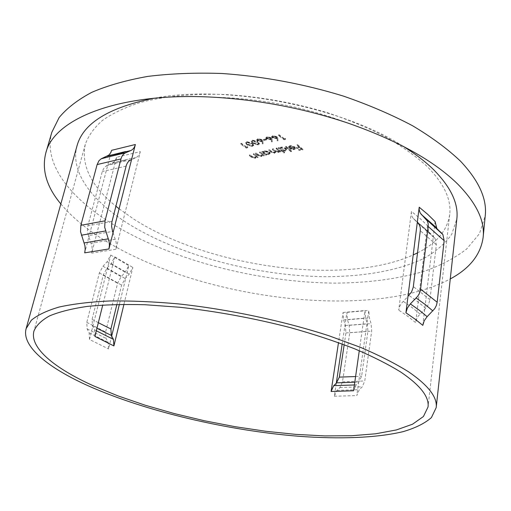<?xml version="1.0" encoding="UTF-8"?>
<svg xmlns="http://www.w3.org/2000/svg" width="511" height="511" viewBox="0 0 511 511"><rect width="100%" height="100%" fill="white"/><g stroke="black" fill="none" stroke-linecap="round" stroke-linejoin="round"><path stroke-width="0.38" stroke-dasharray="2.56 1.92" d="M265.081 151.109L268.818 151.863L269.31 152.853L268.198 153.69L264.474 152.93L263.957 151.946L265.081 151.109L263.836 152.553L264.353 153.536L268.083 154.296L269.188 153.46L268.703 152.47L264.966 151.716M264.615 150.707L263.184 151.876L262.494 151.32L261.836 151.492L265.797 154.75L266.455 154.584L265.726 153.971L268.69 154.092L270.127 152.974L269.489 151.71L264.615 150.707L264.5 151.313L269.367 152.316L270.012 153.581L268.575 154.699L265.605 154.578L266.333 155.184L265.675 155.357L261.715 152.099L262.373 151.927L263.063 152.482L264.5 151.313M279.747 148.139L279.063 147.57L278.399 147.698L283.905 152.38L284.57 152.252L282.244 150.24L285.266 150.534L286.735 149.519L286.103 148.305L282.04 147.008L280.507 147.296L279.632 148.746L280.392 147.909L281.925 147.622L285.988 148.918L286.62 150.132L285.151 151.147L282.129 150.847L284.455 152.859L283.79 152.987L278.284 148.311L278.949 148.184L279.632 148.746M288.683 146.906L289.507 147.002L290.695 145.993L294.138 146.932L289.245 147.666L291.193 148.739L294.164 149.071L295.569 148.184L294.904 146.919L290.995 145.539L289.379 145.776L288.664 146.472L288.568 147.519L289.264 146.395L290.88 146.159L294.79 147.538L295.454 148.803L294.049 149.691L291.078 149.353L289.13 148.286L294.023 147.551L290.58 146.612L289.392 147.615L288.568 147.519M51.847 132.253C42.879 163.763 70.275 198.096 112.765 224.208C172.309 260.386 257.787 282.347 334.616 283.113C367.716 282.973 397.577 279.038 424.213 271.296C440.846 265.394 454.975 257.978 466.607 249.049L479.471 233.668L485.246 215.712M60.841 203.94C72.524 217.852 88.282 230.697 108.121 242.482C203.423 299.638 370.999 321.004 450.274 278.929M113.046 232.703L116.106 242.08L116.387 245.746L115.914 249.285L140.346 151.62L116.623 157.26L91.705 253.143L92.191 249.675L91.923 246.078L88.888 236.906L84.698 252.849M94.905 336.43L94.535 329.806L92.453 325.82L92.089 319.298L103.331 274.829L106.991 268.096L111.136 263.567L114.79 256.841L102.762 304.997M434.548 226.328L433.334 236.574L428.723 231.758L427.464 225.651L420.112 218.536L411.451 211.433L398.721 310.094L399.602 306.702L401.295 303.515L407.982 296.374M417.538 252.862C436.515 243.377 447.24 230.608 449.699 214.556C451.552 199.482 443.874 183.308 426.672 166.03C415.437 155.887 401.646 146.12 385.307 136.731C367.665 127.718 348.253 119.676 327.072 112.592C293.863 102.73 260.22 96.72 226.143 94.554C193.139 93.366 163.386 96.311 139.356 102.788C124.448 107.687 112.094 113.602 102.283 120.545C93.998 127.929 88.333 135.875 85.28 144.377C81.006 165.577 91.207 186.189 115.895 206.22M119.101 208.788L134.08 219.308C209.037 267.342 343.731 286.192 413.195 254.944M353.574 390.762L356.129 384.847L358.633 382.452L356.78 395.578L359.31 389.657L362.28 386.782L364.765 380.957L371.682 331.115L371.088 323.616L369.383 317.944L368.795 310.452L358.633 382.452L361.628 376.16L367.92 331.32L367.326 323.782L365.608 318.072L365.02 310.541L359.284 350.712M336.27 383.301L334.335 396.223L336.928 390.398L339.956 387.562L342.498 381.826L349.741 332.731L349.179 325.347L347.467 319.758L346.905 312.381L342.172 343.96M77.014 145.839C69.79 172.188 92.299 201.277 128.555 223.92C180.294 255.915 256.452 275.819 324.53 276.687C363.2 276.726 398.548 270.702 424.162 258.259C436.049 251.495 445.234 243.498 451.724 234.281L456.828 218.983M435.11 221.582L434.561 226.181M418.298 223.486L435.059 238.528L433.334 236.574L422.814 325.36M111.679 336.078L108.556 348.917L108.128 342.376L106.033 338.423L105.617 331.984L117.607 283.235L121.177 276.643L125.24 272.229L128.804 265.643L119.389 304.364M402.93 146.146C341.706 106.524 225.67 84.174 154.111 98.227M116.891 304.409L121.599 285.125L125.182 278.501L129.27 274.062L132.847 267.445L123.949 304.32M89.514 339.502L110.766 255.066L107.125 261.753L103.005 266.263L99.358 272.963L86.781 322.384L87.113 328.892L89.163 332.885L89.514 339.502L108.556 348.917M435.059 238.535L436.362 244.769L429.955 299.676L428.563 304.256L426.155 307.782L418.177 316.194L416.522 319.318L415.679 322.645L407.893 316.392L398.721 310.094M277.76 150.132L276.093 148.752L276.758 148.612L280.699 151.92L280.034 152.054L279.351 151.473L279.153 152.099L278.24 152.495L275.57 152.061L274.541 153.294L270.843 152.137L268.697 150.368L269.361 150.215L271.507 151.984L274.177 152.859L275.001 152.24L272.389 149.531L273.053 149.391L275.065 151.052L277.875 152.061L278.693 151.448L277.76 150.132L277.875 149.519L278.814 150.841L277.875 152.061M290.842 151.735L285.349 147.027L286.019 146.913L291.513 151.626L290.842 151.735L290.957 151.122L291.621 151.013L291.513 151.626M299.401 147.602L296.789 145.36L297.466 145.277L302.799 149.927L299.139 150.375L298.596 149.895L301.586 149.519L299.951 148.081L296.961 148.458L296.418 147.979L299.401 147.602L299.516 146.983L296.527 147.36L296.418 147.979M251.38 157.26L249.336 155.631L249.988 155.433L252.856 157.644L255.008 157.867L255.922 157.075L253.36 154.418L254.012 154.226L257.991 157.458L257.333 157.644L256.624 157.056L255.379 158.301L251.38 157.26L251.501 156.66L255.5 157.701L255.379 158.301M257.55 155.433L255.513 153.792L256.171 153.607L259.026 155.836L261.185 156.098L262.105 155.325L259.55 152.674L260.208 152.495L264.174 155.746L263.516 155.919L262.807 155.331L261.555 156.532L257.55 155.433L257.672 154.827L261.67 155.925L261.555 156.532M257.768 142.224L259.333 144.223L258.266 145.015L252.747 143.495L251.214 141.534L252.3 140.717L257.768 142.224L257.895 141.611L252.421 140.097L251.342 140.915L252.868 142.882L252.747 143.495M266.557 139.905L263.689 140.519L263.108 140.097L265.976 139.484L266.557 139.905L266.678 139.292L266.097 138.864L263.229 139.477L263.108 140.097M266.442 139.113L265.841 138.168L267.029 137.389L271.028 138.206L271.833 139.567L272.165 141.917L271.347 141.783L271.054 139.707L266.442 139.113L266.563 138.494L270.453 139.273L270.332 139.893M278.412 135.536L279.089 135.434L284.135 139.203L285.298 139.037L285.425 139.541L284.033 139.739L278.412 135.536L278.533 134.91L284.148 139.12L284.033 139.739M272.191 138.002L271.603 137.069L272.797 136.322L276.802 137.191L277.601 138.545L277.914 140.857L277.096 140.717L276.815 138.666L272.191 138.002L272.312 137.376L276.208 138.219L276.087 138.839M257.288 141.151L256.682 140.18L257.857 139.362L261.843 140.084L262.66 141.464L263.018 143.866L262.2 143.757L261.881 141.63L257.288 141.151L257.41 140.531L261.287 141.228L261.166 141.841M252.083 143.668L253.654 145.68L252.594 146.497L247.075 145.047L245.536 143.067L246.609 142.224L252.083 143.668L252.204 143.054L246.736 141.611L245.663 142.454L247.203 144.434L247.075 145.047M240.63 144.096L241.288 143.904L246.411 147.513L247.541 147.181L247.688 147.73L246.334 148.126L240.63 144.096L240.758 143.489L246.462 147.519L246.334 148.126M411.451 211.433C411.112 214.294 411.757 216.67 413.386 218.561L417.289 222.457M344.171 344.708L345.921 332.936L345.359 325.513L343.635 319.899L343.066 312.483L338.499 342.619M88.435 235.641L88.888 236.906L107.751 165.11L104.487 167.25L102.411 171.006L87.905 225.805L87.432 230.672L88.435 235.641L112.592 231.413M116.623 157.26L115.365 160.262L113.774 162.147L107.751 165.11L110.095 156.206M140.346 151.62C139.56 154.609 138.066 156.621 135.862 157.669L131.557 159.573M441.798 233.22L436.758 228.193M111.641 150.311L110.114 156.136M427.464 225.651L415.679 322.645M296.527 147.36L297.076 147.839L300.066 147.455L301.694 148.899L298.711 149.276L299.254 149.755L302.914 149.301L297.581 144.658L296.904 144.741L296.789 145.36M297.581 144.658L297.466 145.277M296.904 144.741L299.516 146.983M297.076 147.839L296.961 148.458M300.066 147.455L299.951 148.081M301.694 148.899L301.586 149.519M298.711 149.276L298.596 149.895M299.254 149.755L299.139 150.375M302.914 149.301L302.799 149.927M294.138 146.932L294.023 147.551M290.695 145.993L290.58 146.612M289.245 147.666L289.13 148.286M291.193 148.739L291.078 149.353M294.164 149.071L294.049 149.691M295.575 148.133L295.46 148.752M294.904 146.919L294.79 147.538M290.127 145.597L290.012 146.216M289.507 147.002L289.392 147.615M290.395 147.973L294.547 147.353L294.694 148.139L293.653 148.663L290.395 147.973L290.28 148.586L293.538 149.276L294.63 148.624L294.432 147.973L290.28 148.586M293.653 148.663L293.538 149.276M294.694 148.139L294.579 148.758M294.547 147.353L294.432 147.973M291.621 151.013L286.134 146.299L285.464 146.408L285.349 147.027M286.134 146.299L286.019 146.913M285.464 146.408L290.957 151.122M282.244 150.24L282.129 150.847M284.57 152.252L284.455 152.859M285.266 150.534L285.151 151.147M286.103 148.305L285.988 148.918M281.216 147.091L281.101 147.705M279.063 147.57L278.949 148.184M278.399 147.698L278.284 148.311M283.905 152.38L283.79 152.987M284.774 150.125L281.031 149.212L280.526 148.26L281.676 147.5L285.432 148.414L285.911 149.365L284.774 150.125L284.659 150.739L285.796 149.979L285.317 149.027L281.561 148.113L280.405 148.873L280.916 149.819L284.659 150.739M285.432 148.414L285.317 149.027M281.676 147.5L281.561 148.113M281.031 149.212L280.916 149.819M277.99 151.454L275.186 150.445L273.174 148.778L272.51 148.925L275.116 151.633L274.292 152.252L271.628 151.377L269.476 149.608L268.818 149.761L270.964 151.531L274.656 152.687L275.691 151.448L278.354 151.888L279.268 151.486L279.466 150.866L280.149 151.448L280.814 151.313L276.873 148.005L276.208 148.139L276.093 148.752M276.873 148.005L276.758 148.612M276.208 148.139L277.875 149.519M273.174 148.778L273.053 149.391M272.51 148.925L272.389 149.531M274.292 152.252L274.177 152.859M269.476 149.608L269.361 150.215M268.818 149.761L268.697 150.368M274.656 152.687L274.541 153.294M275.691 151.448L275.57 152.061M278.354 151.888L278.24 152.495M279.268 151.486L279.153 152.099M279.466 150.866L279.351 151.473M280.149 151.448L280.034 152.054M280.814 151.313L280.699 151.92M265.726 153.971L265.605 154.578M266.455 154.584L266.333 155.184M268.69 154.092L268.575 154.699M269.489 151.71L269.367 152.316M263.184 151.876L263.063 152.482M262.494 151.32L262.373 151.927M261.836 151.492L261.715 152.099M265.797 154.75L265.675 155.357M268.198 153.69L268.083 154.296M268.818 151.863L268.703 152.47M264.474 152.93L264.353 153.536M261.67 155.925L262.929 154.724L263.638 155.318L264.296 155.14L260.329 151.888L259.671 152.067L259.55 152.674M260.329 151.888L260.208 152.495M259.671 152.067L262.073 154.13L261.958 154.737M262.073 154.13L262.226 154.724L261.185 156.098M261.3 155.491L259.147 155.229L259.026 155.836M259.147 155.229L256.292 153L256.171 153.607M256.292 153L255.634 153.185L255.513 153.792M255.634 153.185L257.672 154.827M262.929 154.724L262.807 155.331M263.638 155.318L263.516 155.919M264.296 155.14L264.174 155.746M255.5 157.701L256.739 156.455L257.455 157.043L258.112 156.851L254.133 153.619L253.482 153.811L253.36 154.418M254.133 153.619L254.012 154.226M253.482 153.811L255.89 155.868L255.768 156.468M255.89 155.868L256.043 156.475L255.008 157.867M255.13 157.26L252.971 157.037L252.856 157.644M252.971 157.037L250.109 154.827L249.988 155.433M250.109 154.827L249.457 155.031L249.336 155.631M249.457 155.031L251.501 156.66M256.739 156.455L256.624 157.056M257.455 157.043L257.333 157.644M258.112 156.851L257.991 157.458M284.148 139.12L285.54 138.915L285.413 138.411L284.257 138.577L284.135 139.203M285.413 138.411L285.298 139.037M284.257 138.577L279.21 134.808L279.089 135.434M279.21 134.808L278.533 134.91M285.54 138.915L285.425 139.541M276.208 138.219L276.93 138.04L277.211 140.091L278.035 140.238L277.722 137.919L276.924 136.571L276.802 137.191M276.924 136.571L272.919 135.696L272.797 136.322M272.919 135.696L271.724 136.443L272.312 137.376M276.93 138.04L276.815 138.666M277.211 140.091L277.096 140.717M278.035 140.238L277.914 140.857M275.774 137.766L272.957 137.235L272.612 136.661L273.468 136.124L276.227 136.667L276.604 137.274L275.653 138.385L276.483 137.893L276.106 137.293L273.347 136.75L272.491 137.28L272.836 137.855L275.653 138.385M276.227 136.667L276.106 137.293M273.468 136.124L273.347 136.75M272.957 137.235L272.836 137.855M270.453 139.273L271.169 139.088L271.469 141.17L272.286 141.298L271.954 138.947L271.149 137.58L271.028 138.206M271.149 137.58L267.157 136.769L267.029 137.389M267.157 136.769L265.969 137.548L266.563 138.494M271.169 139.088L271.054 139.707M271.469 141.17L271.347 141.783M272.286 141.298L272.165 141.917M270.012 138.82L267.202 138.334L266.857 137.746L267.7 137.197L270.46 137.695L270.836 138.309L269.891 139.439L270.715 138.928L270.338 138.315L267.579 137.817L266.736 138.372L267.081 138.954L269.891 139.439M270.46 137.695L270.338 138.315M267.7 137.197L267.579 137.817M267.202 138.334L267.081 138.954M266.097 138.864L265.976 139.484M263.229 139.477L263.81 139.899L263.689 140.519M263.81 139.899L266.678 139.292M261.287 141.228L262.002 141.01L262.322 143.144L263.139 143.252L262.782 140.844L261.971 139.465L261.843 140.084M261.971 139.465L257.978 138.743L257.857 139.362M257.978 138.743L256.809 139.567L257.41 140.531M262.002 141.01L261.881 141.63M262.322 143.144L262.2 143.757M263.139 143.252L263.018 143.866M260.846 140.774L258.042 140.353L257.691 139.752L258.528 139.164L261.281 139.599L261.658 140.231L260.725 141.387L261.536 140.851L261.159 140.218L258.406 139.784L257.57 140.372L257.921 140.966L260.725 141.387M261.281 139.599L261.159 140.218M258.528 139.164L258.406 139.784M258.042 140.353L257.921 140.966M252.421 140.097L252.3 140.717M252.868 142.882L258.387 144.402L258.266 145.015M258.387 144.402L259.454 143.61L257.895 141.611M252.99 140.519L257.231 141.777L258.553 143.387L257.787 143.981L253.533 142.71L252.236 141.087L252.99 140.519L252.108 141.7L253.411 143.323L257.665 144.587L258.432 144L257.11 142.39L252.862 141.132M252.383 141.617L252.255 142.23M253.533 142.71L253.411 143.323M257.787 143.981L257.665 144.587M246.736 141.611L246.609 142.224M247.203 144.434L252.715 145.884L252.594 146.497M252.715 145.884L253.775 145.067L252.204 143.054M247.305 142.026L251.546 143.233L252.875 144.856L252.115 145.463L247.861 144.249L246.558 142.614L247.305 142.026L246.436 143.227L247.739 144.862L251.993 146.076L252.753 145.469L251.425 143.846L247.177 142.639M246.704 143.157L246.583 143.77M247.861 144.249L247.739 144.862M252.115 145.463L251.993 146.076M246.462 147.519L247.816 147.123L247.669 146.574L246.538 146.906L246.411 147.513M247.669 146.574L247.541 147.181M246.538 146.906L241.416 143.291L241.288 143.904M241.416 143.291L240.758 143.489M247.816 147.123L247.688 147.73M115.914 249.285L91.705 253.143M114.79 256.841L132.847 267.445M346.905 312.381L368.795 310.452M334.335 396.223L356.78 395.578M110.766 255.066L128.804 265.643M103.331 274.829L121.599 285.125M106.991 268.096L125.182 278.501M89.163 332.885L108.128 342.376M86.781 322.384L105.617 331.984M87.113 328.892L106.033 338.423M99.358 272.963L117.607 283.235M103.005 266.263L121.177 276.643M107.125 261.753L125.24 272.229M111.136 263.567L129.27 274.062M94.535 329.806L96.317 330.783M425.663 308.293L417.966 301.873L408.934 295.409M419.985 314.01L412.243 307.66L403.147 301.273M354.787 382.254L359.124 381.979M354.404 384.955L356.129 384.847M434.05 237.289L418.004 223.173M429.719 232.99L413.667 218.855M345.359 325.513L367.326 323.782M343.635 319.899L365.608 318.072M343.066 312.483L365.02 310.541M115.352 239.231L91.175 243.293M130.707 159.949L122.525 161.502L106.895 165.487M135.862 157.669L127.578 159.24L112.088 163.22M92.453 325.82L96.943 328.266M347.467 319.758L369.383 317.944M437.416 228.922L436.381 227.842M349.179 325.347L371.088 323.616M349.741 332.731L371.682 331.115M342.498 381.826L364.765 380.957M339.956 387.562L362.28 386.782M336.928 390.398L359.31 389.657M355.599 376.55L361.628 376.16M429.955 299.676L413.348 286.601M345.921 332.936L367.92 331.32M436.362 244.769L420.285 230.742M112.037 221.365L87.905 225.805M126.108 166.12L102.251 171.568M92.089 319.298L98.336 322.709M275.186 150.445L275.065 151.052M274.049 150.196L273.934 150.802M271.628 151.377L271.507 151.984M270.964 151.531L270.843 152.137M261.115 153.23L260.993 153.837M258.164 154.514L258.049 155.12M254.925 154.974L254.804 155.574M251.993 156.328L251.872 156.934M277.722 137.919L277.601 138.545M271.954 138.947L271.833 139.567M262.782 140.844L262.66 141.464M257.231 141.777L257.11 142.39M251.546 143.233L251.425 143.846M85.28 144.377L33.937 331.09M347.678 122.985C304.569 106.895 260.016 98.316 214.013 97.243M428.716 231.758L413.386 218.561M112.624 162.952L127.578 159.24L122.525 161.502L106.358 165.749M449.699 214.556L428.033 406.98M295.569 148.184L295.454 148.803M288.658 146.472L288.543 147.085M289.52 146.695L289.405 147.315M294.745 148.011L294.63 148.624M286.735 149.519L286.62 150.132M285.911 149.365L285.796 149.979M280.526 148.26L280.405 148.873M278.814 150.841L278.693 151.448M275.116 151.633L275.001 152.24M275.71 151.876L275.595 152.482M279.453 151.109L279.338 151.722M270.127 152.974L270.012 153.581M263.197 151.786L263.082 152.393M269.31 152.853L269.188 153.46M263.957 151.946L263.836 152.553M262.226 154.724L262.105 155.325M262.903 154.942L262.782 155.542M256.043 156.475L255.922 157.075M256.714 156.685L256.599 157.286M271.724 136.443L271.603 137.069M276.604 137.274L276.483 137.893M272.612 136.661L272.491 137.28M265.963 137.548L265.841 138.168M270.836 138.309L270.715 138.928M266.851 137.746L266.729 138.372M256.809 139.567L256.682 140.18M261.658 140.231L261.536 140.851M257.691 139.752L257.57 140.372M251.335 140.915L251.214 141.528M259.454 143.61L259.333 144.223M252.236 141.087L252.108 141.7M258.553 143.387L258.432 144M245.663 142.454L245.536 143.067M253.775 145.067L253.654 145.68M246.558 142.614L246.43 143.227M252.875 144.856L252.753 145.469"/><path stroke-width="0.77" d="M450.274 278.929C469.801 268.422 480.755 254.542 483.144 237.289L485.246 215.712C487.117 198.875 478.871 180.702 460.513 161.195C447.713 149.014 431.757 137.21 412.645 125.789C391.892 114.783 368.865 104.908 343.577 96.151C303.777 83.913 263.254 76.363 221.998 73.495C195.477 72.594 170.751 73.565 147.813 76.401C126.294 80.221 107.61 85.535 91.769 92.331C77.729 99.811 66.852 108.217 59.142 117.543L51.847 132.253L45.786 153.064C41.595 169.978 46.61 186.93 60.841 203.94M483.144 237.289C484.965 221.02 476.571 203.365 457.952 184.318C434.158 160.824 397.405 140.384 347.678 122.985C304.262 108.504 259.703 99.926 214.013 97.243C118.609 91.731 53.751 118.999 45.786 153.064M102.762 304.997L94.905 336.43L113.908 345.934L113.455 339.381L111.328 335.427L110.893 328.982L116.891 304.409M400.924 372.174C388.271 364.343 372.845 356.55 354.64 348.796C335.018 341.195 313.511 334.117 290.114 327.557C253.482 318.136 216.683 311.371 179.719 307.258L145.156 304.735C123.553 304.16 104.244 304.722 87.228 306.408C71.764 308.695 59.174 311.87 49.452 315.939C41.423 320.423 36.255 325.469 33.937 331.09C29.44 347.908 54.824 368.425 93.2 385.716L117.952 395.884L145.169 405.21L174.181 413.54L204.355 420.745L235.092 426.691L265.803 431.278L295.882 434.388L324.689 435.909L351.549 435.742L375.713 433.782L396.344 429.949L412.562 424.194L423.434 416.51L428.033 406.98C429.361 396.951 420.323 385.351 400.924 372.174M115.895 206.22L119.101 208.788M342.172 343.96L336.27 383.301L339.342 377.105L344.171 344.708M436.19 407.625C437.537 397.322 428.346 385.396 408.608 371.836C395.559 363.672 379.596 355.541 360.715 347.435L329.071 335.804C283.343 320.927 228.787 309.347 178.307 303.892C153.568 301.682 130.682 300.704 109.635 300.966C90.006 301.912 73.169 303.936 59.116 307.041C46.814 310.669 37.559 315.063 31.356 320.218L26.118 328.656C21.341 346.362 48.238 367.888 88.46 385.926C145.878 411.432 227.037 430.454 298.782 436.279C339.515 439.275 376.543 437.997 403.153 431.635C415.469 428.007 424.884 423.332 431.405 417.602L436.19 407.625L456.828 218.983C458.68 203.608 450.836 187.071 433.29 169.365C425.146 161.412 415.028 153.67 402.93 146.146M119.389 304.364L111.679 336.078M154.111 98.227C108.805 107.438 83.101 123.311 77.014 145.839L26.118 328.656M410.359 303.904L417.64 296.329L419.186 293.838L420.387 290.497L428.205 226.533L428.173 223.633L427.388 221.071L420.227 213.03L419.218 210.047L419.205 207.217L417.289 222.457L418.298 223.486C419.94 225.377 420.604 227.797 420.285 230.742L413.246 287.271L411.566 291.915L407.982 296.374L405.913 312.789L407.369 308.063L410.359 303.904L419.41 310.311L427.139 316.667L434.701 308.695L436.349 305.559L437.167 302.244L420.623 289.143M413.195 254.944L417.538 252.862M338.499 342.619L331.102 391.49L333.715 385.658L336.27 383.301M112.592 231.413L113.046 232.703L108.939 248.953L109.418 245.408L109.137 241.709L104.704 227.312L105.03 220.835L80.872 225.313L97.122 164.561L99.019 160.665L101.204 158.793L108.811 155.159L110.651 152.84L111.641 150.311L135.37 144.504L131.557 159.573L130.707 159.949C128.478 160.991 126.945 163.047 126.108 166.12L111.877 222.042L111.577 226.335L112.592 231.413M436.758 228.193L435.11 221.582L427.796 214.396L419.205 207.217M437.167 302.244L444.168 240.7L442.877 234.536L441.798 233.22L425.874 218.957M405.913 312.789L415.034 319.107L422.814 325.36L424.219 320.723L427.139 316.667M105.03 220.835L120.979 158.947C121.829 155.861 123.381 153.811 125.629 152.789L130.835 150.541C133.058 149.519 134.572 147.507 135.37 144.504M108.939 248.953L84.698 252.849L85.196 249.368L84.928 245.746L80.521 231.655L80.872 225.313M417.289 222.457L407.982 296.374M131.557 159.573L113.046 232.703M123.949 304.32L113.908 345.934M359.284 350.712L353.574 390.762L331.102 391.49M98.336 322.709L110.893 328.982M96.943 328.266L111.328 335.427M432.862 310.918L425.178 304.492L416.19 298.009M96.317 330.783L113.455 339.381M336.775 382.835L354.787 382.254M333.715 385.658L354.404 384.955M436.381 227.842L421.473 214.646M444.168 240.7L428.205 226.533M339.342 377.105L355.599 376.55M130.835 150.541L107.061 156.257M125.629 152.789L101.817 158.493M120.979 158.947L97.122 164.561M105.585 230.953L81.396 235.22M108.377 238.829L84.168 242.929M421.109 214.262L436.349 227.619M442.877 234.536L426.251 219.36M107.674 155.957L125.61 151.531L120.583 153.747L101.204 158.793"/></g></svg>
